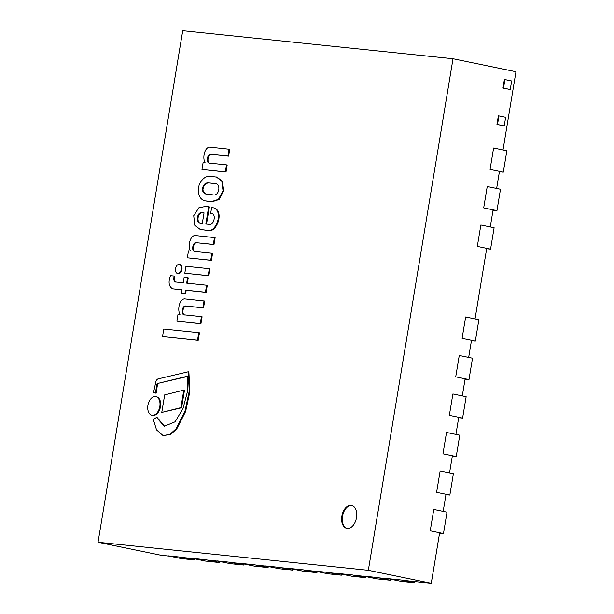 <?xml version="1.0" encoding="UTF-8"?>
<svg xmlns="http://www.w3.org/2000/svg" width="614" height="614" viewBox="0 0 614 614"><rect width="100%" height="100%" fill="white"/><g stroke="black" fill="none" stroke-linecap="round" stroke-linejoin="round"><path stroke-width="0.92" d="M351.085 505.345A11.72 7.345 101.7 0 1 351.546 505.414A11.72 7.345 101.7 0 1 356.366 518.377A11.72 7.345 101.7 0 1 346.803 528.37A11.72 7.345 101.7 0 1 341.914 515.768A11.72 7.345 101.7 0 1 351.085 505.345M98.04 542.269L182.734 30.7L453.009 58.744L368.323 570.314L98.04 542.269L160.991 555.256L169.464 556.13M368.323 570.314L431.266 583.3L402.83 580.353M389.268 578.941L378.408 577.812M364.839 576.408L353.986 575.28M340.417 573.875L329.564 572.747M315.995 571.342L305.143 570.214M291.573 568.802L280.721 567.681M267.151 566.269L256.299 565.141M242.73 563.736L231.877 562.608M218.308 561.204L207.448 560.075M193.886 558.671L183.026 557.543M453.009 58.744L515.96 71.731L503.012 149.954M499.466 171.337L496.634 188.452M493.096 209.834L490.264 226.942M486.725 248.332L475.036 318.904M471.498 340.294L468.666 357.402M465.128 378.792L462.296 395.9M458.75 417.29L455.918 434.397M452.38 455.78L449.548 472.887M446.01 494.278L443.178 511.385M439.632 532.775L431.266 583.3M351.868 505.499A11.72 7.345 -78.3 0 0 351.745 505.483A11.72 7.345 -78.3 0 0 342.627 515.645A11.72 7.345 -78.3 0 0 347.14 528.424M209.336 268.717L209.996 268.855L208.844 275.786L184.822 273.222L208.184 275.648L209.336 268.717L185.965 266.292L184.822 273.222M208.844 275.786L208.184 275.648M198.782 332.665L199.443 332.796L198.199 340.325L162.533 336.556L197.531 340.187L198.782 332.665L163.785 329.027L162.533 336.556M198.199 340.325L197.531 340.187M161.774 412.431L181.567 407.78L184.469 390.243L183.809 390.105L164.675 394.894L161.774 412.431L180.907 407.642L183.809 390.105M181.567 407.78L180.907 407.642M155.419 396.537A9.517 5.963 -78.3 0 0 147.974 405.002A9.517 5.963 -78.3 0 0 151.942 415.233A9.517 5.963 -78.3 0 0 159.709 407.12A9.517 5.963 -78.3 0 0 155.787 396.598A9.517 5.963 -78.3 0 0 155.419 396.537M151.942 415.233L152.61 415.371A9.517 5.963 -78.3 0 0 160.369 407.259A9.517 5.963 -78.3 0 0 156.455 396.736L155.787 396.598M179.165 264.381A4.628 2.901 -78.3 0 0 175.543 268.495A4.628 2.901 -78.3 0 0 177.477 273.468A4.628 2.901 -78.3 0 0 181.245 269.523A4.628 2.901 -78.3 0 0 179.342 264.404A4.628 2.901 -78.3 0 0 179.165 264.381M177.477 273.468L178.137 273.598A4.628 2.901 -78.3 0 0 181.905 269.661A4.628 2.901 -78.3 0 0 180.002 264.542A4.628 2.901 -78.3 0 0 179.825 264.511M164.629 426.323L157.207 417.589L156.547 417.451L153.277 419.354L156.539 429.877L163.048 435.579L169.917 434.382L176.118 428.726L184.96 411.365L189.25 391.179L188.199 371.777L158.059 378.899A3.968 2.487 -78.3 0 0 155.756 382.169L153.477 392.822L155.495 393.029L156.777 384.587A1.274 0.798 101.7 0 1 157.836 383.389A1.274 0.798 101.7 0 1 157.875 383.405L187.47 376.182L187.255 392.415L183.01 408.548L175.097 421.787L164.299 426.262L156.547 417.451M157.875 383.405L187.508 376.474M153.477 392.822L156.163 393.167L157.445 384.717A1.274 0.798 101.7 0 1 158.466 383.52M156.163 393.167L155.495 393.029M163.048 435.579L170.585 434.52L176.778 428.864L185.62 411.503L189.918 391.318L188.866 371.907L188.199 371.777M184.691 314.951C181.529 314.498 182.857 305.657 186.349 306.11L203.533 307.89L204.669 301.021L184.423 298.849C179.372 299.409 177.246 309.824 179.994 314.391L178.037 314.191L176.878 321.183L200.279 323.609L201.438 316.617L183.924 314.798M203.533 307.89L202.873 307.752L204.009 300.883M186.349 306.11L202.873 307.752M184.031 314.813C180.861 314.36 182.189 305.519 185.681 305.972M176.878 321.183L200.939 323.747L202.098 316.755L201.438 316.617M200.939 323.747L200.279 323.609M195.145 251.587C191.982 251.134 193.31 242.292 196.802 242.745L213.987 244.533L215.123 237.656L194.876 235.492C189.833 236.052 187.7 246.467 190.447 251.034L188.49 250.834L187.339 257.819L210.732 260.252L211.891 253.26L194.385 251.433M213.987 244.533L213.327 244.395L214.463 237.526M196.802 242.745L213.327 244.395M194.484 251.456C191.322 251.003 192.65 242.162 196.142 242.614M187.339 257.819L211.4 260.382L212.551 253.398L211.891 253.26M211.4 260.382L210.732 260.252M209.781 163.201C206.619 162.748 207.946 153.907 211.439 154.36L228.623 156.14L229.759 149.271L209.512 147.099C204.462 147.659 202.336 158.082 205.076 162.649L203.127 162.441L201.968 169.433L225.369 171.859L226.528 164.867L209.013 163.048M228.623 156.14L227.955 156.002L229.099 149.133M211.439 154.36L227.955 156.002M209.113 163.063C205.951 162.61 207.279 153.769 210.771 154.221M201.968 169.433L226.029 171.997L227.188 165.005L226.528 164.867M226.029 171.997L225.369 171.859M182.066 289.854L172.634 288.803L182.082 289.785L181.468 293.477L184.898 293.837L185.512 290.138L205.444 292.21L206.603 285.195L186.671 283.123L187.569 277.712L184.139 277.351L183.241 282.77L174.867 281.903C173.693 280.56 173.478 278.61 174.23 276.062L170.5 275.671C168.082 282.079 168.796 286.462 172.634 288.803M175.535 282.033C174.353 280.698 174.138 278.748 174.89 276.2L174.23 276.062M187.347 283.192L188.237 277.843L187.569 277.712M181.468 293.477L185.566 293.968L186.172 290.276L206.104 292.348L207.271 285.333L206.603 285.195M206.104 292.348L205.444 292.21M186.172 290.276L185.512 290.138M185.566 293.968L184.898 293.837M204.04 212.943L202.09 212.674L204.055 212.874L202.298 223.473L200.494 223.281C195.359 223.327 196.979 211.5 202.09 212.674M202.75 212.805C197.639 211.63 196.019 223.465 201.162 223.419M210.625 213.641C216.826 212.298 214.278 226.228 208.852 224.34L205.843 224.026L208.706 206.749L205.606 206.427L198.829 207.831L193.74 215.698L194.761 225.284L200.317 229.544L207.286 230.304C215.706 233.489 223.826 211.838 213.795 207.862L211.615 207.639L210.625 213.641M200.317 229.544L207.946 230.442C216.366 233.627 224.494 211.968 214.455 208L213.795 207.862M207.946 230.442L207.286 230.304M201.929 229.82L201.269 229.682M206.519 224.102L209.366 206.88L208.706 206.749M206.55 194.201C204.508 193.886 203.073 192.435 202.236 189.841C202.958 185.006 205.022 182.688 208.43 182.872L215.023 183.555C221.332 183.264 219.282 196.526 213.142 194.884L206.55 194.201M215.391 183.663L208.43 182.872M209.09 183.01C205.682 182.826 203.618 185.144 202.896 189.972C203.733 192.566 205.176 194.024 207.217 194.339M205.836 201.016L212.375 201.699L219.106 199.504L223.688 190.785L222.483 181.491L217.087 177.116L210.103 176.333C205.69 175.957 202.037 178.812 199.136 184.898C197.393 194.047 199.404 199.373 205.176 200.878L211.715 201.561L218.446 199.366L223.028 190.647L221.823 181.353L216.427 176.978M212.375 201.699L211.715 201.561M510.242 89.514L502.973 88.071L504.393 79.513L504.931 79.567L503.518 88.124L510.242 89.514L511.662 80.956L504.931 79.567M502.973 88.071L503.518 88.124M504.224 125.87L496.956 124.427L498.368 115.869L498.913 115.931L497.501 124.488L504.224 125.87L505.644 117.32L498.913 115.931M496.956 124.427L497.501 124.488M503.319 172.135L506.857 150.745L493.602 148.012L490.064 169.403L503.319 172.135L499.405 171.728M496.941 210.633L500.487 189.242L487.232 186.51L483.686 207.893L496.941 210.633L493.034 210.226M490.571 249.123L494.109 227.74L480.854 225.008L477.316 246.391L490.571 249.123L486.656 248.716M475.343 341.085L478.889 319.702L465.635 316.97L462.096 338.352L475.343 341.085L471.437 340.686M468.973 379.582L472.511 358.2L459.257 355.46L455.718 376.85L468.973 379.582L465.059 379.176M462.603 418.08L466.141 396.69L452.886 393.958L449.348 415.348L462.603 418.08L458.689 417.673M456.225 456.578L459.763 435.188L446.516 432.456L442.97 453.838L456.225 456.578L452.318 456.171M449.855 495.068L453.393 473.686L440.138 470.953L436.6 492.336L449.855 495.068L445.941 494.669M443.477 533.566L447.023 512.183L433.768 509.443L430.23 530.834L443.477 533.566L439.57 533.159M414.826 581.596L414.634 582.786L401.379 580.046L387.81 578.641L401.065 581.374L414.634 582.786M390.389 579.171L390.205 580.253L376.958 577.513L363.388 576.109L376.643 578.841L390.205 580.253M365.967 576.638L365.783 577.713L352.536 574.98L338.966 573.576L352.221 576.308L365.783 577.713M341.537 574.105L341.361 575.18L328.114 572.448L314.545 571.035L327.792 573.775L341.361 575.18M317.116 571.573L316.939 572.647L303.684 569.915L290.123 568.503L303.37 571.243L316.939 572.647M292.694 569.04L292.517 570.114L279.263 567.382L265.693 565.97L278.948 568.702L292.517 570.114M268.272 566.499L268.095 567.582L254.841 564.842L241.271 563.437L254.526 566.169L268.095 567.582M243.85 563.967L243.674 565.041L230.419 562.309L216.849 560.904L230.104 563.637L243.674 565.041M219.428 561.434L219.252 562.508L205.997 559.776L192.428 558.372L205.682 561.104L219.252 562.508M195.006 558.901L194.83 559.976L181.575 557.243L168.006 555.831L181.26 558.571L194.83 559.976M157.445 384.717L156.777 384.587M180.002 264.542L179.342 264.404"/></g></svg>
